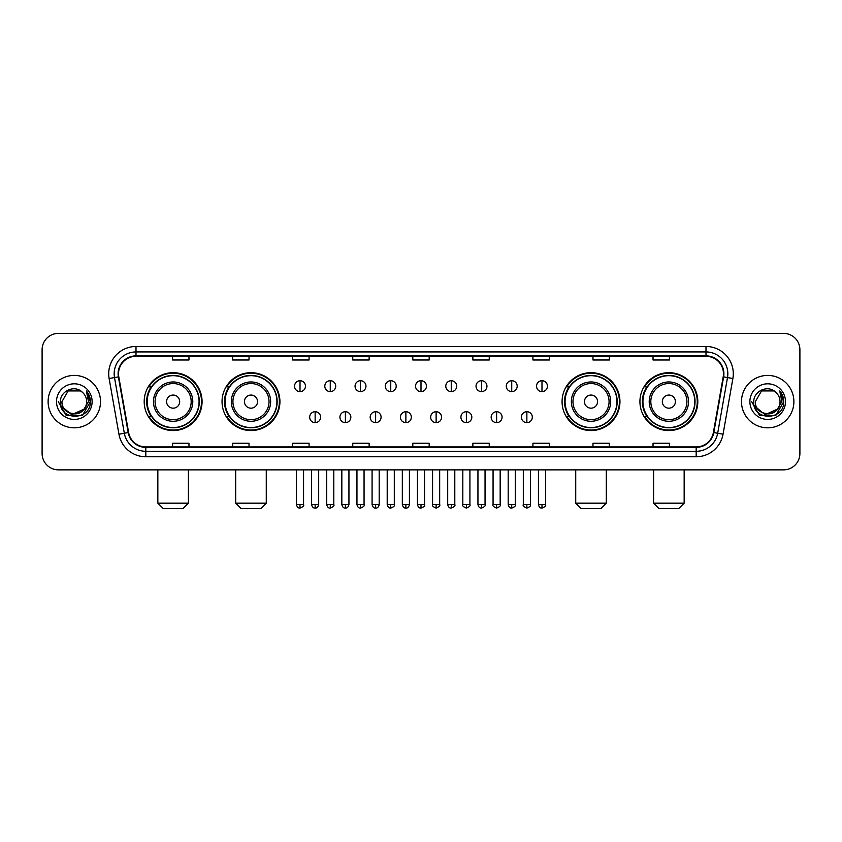 <?xml version="1.0" encoding="UTF-8"?>
<svg xmlns="http://www.w3.org/2000/svg" width="842" height="842" viewBox="0 0 842 842"><rect width="100%" height="100%" fill="white"/><g stroke="black" fill="none" stroke-linecap="round" stroke-linejoin="round"><path stroke-width="1.26" d="M639.931 401.623A28.933 28.933 0 0 0 668.864 430.557A28.933 28.933 0 0 0 697.808 401.623A28.933 28.933 0 0 0 668.864 372.68A28.933 28.933 0 0 0 639.931 401.623M562.077 401.623A28.933 28.933 0 0 0 591.01 430.557A28.933 28.933 0 0 0 619.954 401.623A28.933 28.933 0 0 0 591.01 372.68A28.933 28.933 0 0 0 562.077 401.623M222.046 401.623A28.933 28.933 0 0 0 250.99 430.557A28.933 28.933 0 0 0 279.923 401.623A28.933 28.933 0 0 0 250.99 372.68A28.933 28.933 0 0 0 222.046 401.623M144.192 401.623A28.933 28.933 0 0 0 173.136 430.557A28.933 28.933 0 0 0 202.069 401.623A28.933 28.933 0 0 0 173.136 372.68A28.933 28.933 0 0 0 144.192 401.623M151.139 416.358A26.481 26.481 0 0 1 151.139 386.878M228.992 416.358A26.481 26.481 0 0 1 228.992 386.878M569.013 416.358A26.481 26.481 0 0 1 569.013 386.878M646.866 416.358A26.481 26.481 0 0 1 646.866 386.878M42.1 349.756L42.1 453.48A16.377 16.377 0 0 0 58.477 469.868L783.523 469.868A16.377 16.377 0 0 0 799.9 453.48L799.9 349.756A16.377 16.377 0 0 0 783.523 333.369L58.477 333.369A16.377 16.377 0 0 0 42.1 349.756L42.1 453.48M48.11 401.623A26.207 26.207 0 0 0 74.317 427.82A26.207 26.207 0 0 0 100.514 401.623A26.207 26.207 0 0 0 74.317 375.416A26.207 26.207 0 0 0 48.11 401.623A26.207 26.207 0 0 0 74.317 427.82A26.207 26.207 0 0 0 100.514 401.623A26.207 26.207 0 0 0 74.317 375.416A26.207 26.207 0 0 0 48.11 401.623M741.486 401.623A26.207 26.207 0 0 0 767.683 427.82A26.207 26.207 0 0 0 793.89 401.623A26.207 26.207 0 0 0 767.683 375.416A26.207 26.207 0 0 0 741.486 401.623A26.207 26.207 0 0 0 767.683 427.82A26.207 26.207 0 0 0 793.89 401.623A26.207 26.207 0 0 0 767.683 375.416A26.207 26.207 0 0 0 741.486 401.623M118.533 373.774A17.472 17.472 0 0 1 136.004 356.303L705.996 356.303A17.472 17.472 0 0 1 723.204 376.806L713.385 432.493A17.472 17.472 0 0 1 696.176 446.934L145.824 446.934A17.472 17.472 0 0 1 128.615 432.493L118.796 376.806A17.472 17.472 0 0 1 118.533 373.774M118.101 373.774A17.903 17.903 0 0 0 118.375 376.879L128.195 432.567A17.903 17.903 0 0 0 145.824 447.365L696.176 447.365A17.903 17.903 0 0 0 713.806 432.567L723.625 376.879A17.903 17.903 0 0 0 705.996 355.871L136.004 355.871A17.903 17.903 0 0 0 118.101 373.774M109.123 378.511A27.302 27.302 0 0 1 136.004 346.472L705.996 346.472A27.302 27.302 0 0 1 732.877 378.511L723.057 434.198A27.302 27.302 0 0 1 696.176 456.764L145.824 456.764A27.302 27.302 0 0 1 118.943 434.198L109.123 378.511L114.501 377.563A21.839 21.839 0 0 1 136.004 351.935L705.996 351.935A21.839 21.839 0 0 1 727.499 377.563L717.679 433.251A21.839 21.839 0 0 1 696.176 451.301L145.824 451.301A21.839 21.839 0 0 1 124.321 433.251L114.501 377.563A21.839 21.839 0 0 1 114.165 373.774M783.523 333.369L58.477 333.369M58.477 469.868L783.523 469.868M799.9 453.48L799.9 349.756M713.806 432.567L717.679 433.251L727.499 377.563L732.877 378.511M412.812 356.303L412.812 359.997L429.188 359.997L429.188 356.303M352.756 356.303L352.756 359.997L369.133 359.997L369.133 356.303M292.7 356.303L292.7 359.997L309.077 359.997L309.077 356.303M232.645 356.303L232.645 359.997L249.022 359.997L249.022 356.303M172.589 356.303L172.589 359.997L188.966 359.997L188.966 356.303M472.867 356.303L472.867 359.997L489.244 359.997L489.244 356.303M532.923 356.303L532.923 359.997L549.3 359.997L549.3 356.303M592.978 356.303L592.978 359.997L609.355 359.997L609.355 356.303M653.034 356.303L653.034 359.997L669.411 359.997L669.411 356.303M429.188 446.934L429.188 443.239L412.812 443.239L412.812 446.934M369.133 446.934L369.133 443.239L352.756 443.239L352.756 446.934M309.077 446.934L309.077 443.239L292.7 443.239L292.7 446.934M249.022 446.934L249.022 443.239L232.645 443.239L232.645 446.934M188.966 446.934L188.966 443.239L172.589 443.239L172.589 446.934M489.244 446.934L489.244 443.239L472.867 443.239L472.867 446.934M549.3 446.934L549.3 443.239L532.923 443.239L532.923 446.934M609.355 446.934L609.355 443.239L592.978 443.239L592.978 446.934M669.411 446.934L669.411 443.239L653.034 443.239L653.034 446.934M83.768 409.549C77.222 418.4 61.329 412.738 61.971 401.623C61.213 417.537 87.41 417.537 86.652 401.623C87.41 417.537 61.213 417.537 61.971 401.623L68.139 390.93L80.485 390.93L82.4 392.298C74.822 384.362 60.245 390.898 60.382 401.623C58.993 420.663 89.873 421.168 90.378 402.539L90.399 401.623C90.357 397.571 89.01 394.014 86.368 390.951L88.494 401.623L83.768 409.549A12.335 12.335 0 0 0 86.652 401.623C87.41 417.537 61.213 417.537 61.971 401.623L68.139 390.93M86.652 401.623A12.335 12.335 0 0 0 82.4 392.298M84.558 408.886L71.686 414.727L60.761 405.623M56.509 401.623A17.798 17.798 0 0 0 74.317 419.421A17.798 17.798 0 0 0 92.115 401.623A17.798 17.798 0 0 0 74.317 383.815A17.798 17.798 0 0 0 56.509 401.623M86.368 390.951L90.399 402.087L89.652 396.74L90.399 402.087L89.652 396.74L90.399 402.087L86.484 391.088L90.399 402.087L86.484 391.088L90.399 401.623L82.358 415.559L66.265 415.559L58.224 401.623M86.484 391.088L90.399 402.097M182.956 508.631L163.306 508.631L157.843 503.169L188.419 503.169L182.956 508.631M179.683 401.623A6.547 6.547 0 0 0 173.136 395.066A6.547 6.547 0 0 0 166.579 401.623A6.547 6.547 0 0 0 173.136 408.17A6.547 6.547 0 0 0 179.683 401.623M192.786 401.623A19.65 19.65 0 0 0 173.136 381.963A19.65 19.65 0 0 0 153.476 401.623A19.65 19.65 0 0 0 173.136 421.274A19.65 19.65 0 0 0 192.786 401.623A19.65 19.65 0 0 1 173.136 421.274A19.65 19.65 0 0 1 153.476 401.623M199.07 401.623A25.934 25.934 0 0 0 173.136 375.69A25.934 25.934 0 0 0 147.203 401.623A25.934 25.934 0 0 0 173.136 427.547A25.934 25.934 0 0 0 199.07 401.623M201.522 401.623A28.386 28.386 0 0 1 148.866 416.358L151.497 416.358A26.176 26.176 0 0 0 190.45 421.242A26.176 26.176 0 0 0 190.45 381.994A26.176 26.176 0 0 0 151.497 386.878L148.866 386.878A28.386 28.386 0 0 1 201.522 401.623M260.81 508.631L241.159 508.631L235.697 503.169L266.272 503.169L260.81 508.631M257.536 401.623A6.547 6.547 0 0 0 250.99 395.066A6.547 6.547 0 0 0 244.433 401.623A6.547 6.547 0 0 0 250.99 408.17A6.547 6.547 0 0 0 257.536 401.623M270.64 401.623A19.65 19.65 0 0 0 250.99 381.963A19.65 19.65 0 0 0 231.329 401.623A19.65 19.65 0 0 0 250.99 421.274A19.65 19.65 0 0 0 270.64 401.623A19.65 19.65 0 0 1 250.99 421.274A19.65 19.65 0 0 1 231.329 401.623M276.923 401.623A25.934 25.934 0 0 0 250.99 375.69A25.934 25.934 0 0 0 225.056 401.623A25.934 25.934 0 0 0 250.99 427.547A25.934 25.934 0 0 0 276.923 401.623M279.376 401.623A28.386 28.386 0 0 1 226.719 416.358L229.35 416.358A26.176 26.176 0 0 0 268.303 421.242A26.176 26.176 0 0 0 268.303 381.994A26.176 26.176 0 0 0 229.35 386.878L226.719 386.878A28.386 28.386 0 0 1 279.376 401.623M600.841 508.631L581.191 508.631L575.728 503.169L606.303 503.169L600.841 508.631M597.567 401.623A6.547 6.547 0 0 0 591.01 395.066A6.547 6.547 0 0 0 584.464 401.623A6.547 6.547 0 0 0 591.01 408.17A6.547 6.547 0 0 0 597.567 401.623M610.671 401.623A19.65 19.65 0 0 0 591.01 381.963A19.65 19.65 0 0 0 571.36 401.623A19.65 19.65 0 0 0 591.01 421.274A19.65 19.65 0 0 0 610.671 401.623A19.65 19.65 0 0 1 591.01 421.274A19.65 19.65 0 0 1 571.36 401.623M616.944 401.623A25.934 25.934 0 0 0 591.01 375.69A25.934 25.934 0 0 0 565.077 401.623A25.934 25.934 0 0 0 591.01 427.547A25.934 25.934 0 0 0 616.944 401.623M619.407 401.623A28.386 28.386 0 0 1 566.75 416.358L569.381 416.358A26.176 26.176 0 0 0 608.334 421.242A26.176 26.176 0 0 0 608.334 381.994A26.176 26.176 0 0 0 569.381 386.878L566.75 386.878A28.386 28.386 0 0 1 619.407 401.623M678.694 508.631L659.044 508.631L653.581 503.169L684.157 503.169L678.694 508.631M675.421 401.623A6.547 6.547 0 0 0 668.864 395.066A6.547 6.547 0 0 0 662.317 401.623A6.547 6.547 0 0 0 668.864 408.17A6.547 6.547 0 0 0 675.421 401.623M688.524 401.623A19.65 19.65 0 0 0 668.864 381.963A19.65 19.65 0 0 0 649.214 401.623A19.65 19.65 0 0 0 668.864 421.274A19.65 19.65 0 0 0 688.524 401.623A19.65 19.65 0 0 1 668.864 421.274A19.65 19.65 0 0 1 649.214 401.623M694.797 401.623A25.934 25.934 0 0 0 668.864 375.69A25.934 25.934 0 0 0 642.93 401.623A25.934 25.934 0 0 0 668.864 427.547A25.934 25.934 0 0 0 694.797 401.623M697.26 401.623A28.386 28.386 0 0 1 644.604 416.358L647.235 416.358A26.176 26.176 0 0 0 686.188 421.242A26.176 26.176 0 0 0 686.188 381.994A26.176 26.176 0 0 0 647.235 386.878L644.604 386.878A28.386 28.386 0 0 1 697.26 401.623M300.015 380.71A5.462 5.462 0 0 0 294.553 386.162A5.462 5.462 0 0 0 300.015 391.625A5.462 5.462 0 0 0 305.478 386.162A5.462 5.462 0 0 0 300.015 380.71L300.015 391.625A5.462 5.462 0 0 0 305.478 386.162A5.462 5.462 0 0 0 300.015 380.71M330.264 380.71A5.462 5.462 0 0 0 324.802 386.162A5.462 5.462 0 0 0 330.264 391.625A5.462 5.462 0 0 0 335.716 386.162A5.462 5.462 0 0 0 330.264 380.71L330.264 391.625A5.462 5.462 0 0 0 335.716 386.162A5.462 5.462 0 0 0 330.264 380.71M360.502 380.71A5.462 5.462 0 0 0 355.05 386.162A5.462 5.462 0 0 0 360.502 391.625A5.462 5.462 0 0 0 365.965 386.162A5.462 5.462 0 0 0 360.502 380.71L360.502 391.625A5.462 5.462 0 0 0 365.965 386.162A5.462 5.462 0 0 0 360.502 380.71M390.751 380.71A5.462 5.462 0 0 0 385.289 386.162A5.462 5.462 0 0 0 390.751 391.625A5.462 5.462 0 0 0 396.214 386.162A5.462 5.462 0 0 0 390.751 380.71L390.751 391.625A5.462 5.462 0 0 0 396.214 386.162A5.462 5.462 0 0 0 390.751 380.71M421 380.71A5.462 5.462 0 0 0 415.538 386.162A5.462 5.462 0 0 0 421 391.625A5.462 5.462 0 0 0 426.462 386.162A5.462 5.462 0 0 0 421 380.71L421 391.625A5.462 5.462 0 0 0 426.462 386.162A5.462 5.462 0 0 0 421 380.71M451.249 380.71A5.462 5.462 0 0 0 445.786 386.162A5.462 5.462 0 0 0 451.249 391.625A5.462 5.462 0 0 0 456.711 386.162A5.462 5.462 0 0 0 451.249 380.71L451.249 391.625A5.462 5.462 0 0 0 456.711 386.162A5.462 5.462 0 0 0 451.249 380.71M481.498 380.71A5.462 5.462 0 0 0 476.035 386.162A5.462 5.462 0 0 0 481.498 391.625A5.462 5.462 0 0 0 486.95 386.162A5.462 5.462 0 0 0 481.498 380.71L481.498 391.625A5.462 5.462 0 0 0 486.95 386.162A5.462 5.462 0 0 0 481.498 380.71M511.736 380.71A5.462 5.462 0 0 0 506.284 386.162A5.462 5.462 0 0 0 511.736 391.625A5.462 5.462 0 0 0 517.198 386.162A5.462 5.462 0 0 0 511.736 380.71L511.736 391.625A5.462 5.462 0 0 0 517.198 386.162A5.462 5.462 0 0 0 511.736 380.71M541.985 380.71A5.462 5.462 0 0 0 536.522 386.162A5.462 5.462 0 0 0 541.985 391.625A5.462 5.462 0 0 0 547.447 386.162A5.462 5.462 0 0 0 541.985 380.71L541.985 391.625A5.462 5.462 0 0 0 547.447 386.162A5.462 5.462 0 0 0 541.985 380.71M315.14 411.717A5.462 5.462 0 0 0 309.677 417.179A5.462 5.462 0 0 0 315.14 422.642A5.462 5.462 0 0 0 320.602 417.179A5.462 5.462 0 0 0 315.14 411.717L315.14 422.642A5.462 5.462 0 0 0 320.602 417.179A5.462 5.462 0 0 0 315.14 411.717M345.388 411.717A5.462 5.462 0 0 0 339.926 417.179A5.462 5.462 0 0 0 345.388 422.642A5.462 5.462 0 0 0 350.84 417.179A5.462 5.462 0 0 0 345.388 411.717L345.388 422.642A5.462 5.462 0 0 0 350.84 417.179A5.462 5.462 0 0 0 345.388 411.717M375.627 411.717A5.462 5.462 0 0 0 370.175 417.179A5.462 5.462 0 0 0 375.627 422.642A5.462 5.462 0 0 0 381.089 417.179A5.462 5.462 0 0 0 375.627 411.717L375.627 422.642A5.462 5.462 0 0 0 381.089 417.179A5.462 5.462 0 0 0 375.627 411.717M405.876 411.717A5.462 5.462 0 0 0 400.413 417.179A5.462 5.462 0 0 0 405.876 422.642A5.462 5.462 0 0 0 411.338 417.179A5.462 5.462 0 0 0 405.876 411.717L405.876 422.642A5.462 5.462 0 0 0 411.338 417.179A5.462 5.462 0 0 0 405.876 411.717M436.124 411.717A5.462 5.462 0 0 0 430.662 417.179A5.462 5.462 0 0 0 436.124 422.642A5.462 5.462 0 0 0 441.587 417.179A5.462 5.462 0 0 0 436.124 411.717L436.124 422.642A5.462 5.462 0 0 0 441.587 417.179A5.462 5.462 0 0 0 436.124 411.717M466.373 411.717A5.462 5.462 0 0 0 460.911 417.179A5.462 5.462 0 0 0 466.373 422.642A5.462 5.462 0 0 0 471.825 417.179A5.462 5.462 0 0 0 466.373 411.717L466.373 422.642A5.462 5.462 0 0 0 471.825 417.179A5.462 5.462 0 0 0 466.373 411.717M496.612 411.717A5.462 5.462 0 0 0 491.16 417.179A5.462 5.462 0 0 0 496.612 422.642A5.462 5.462 0 0 0 502.074 417.179A5.462 5.462 0 0 0 496.612 411.717L496.612 422.642A5.462 5.462 0 0 0 502.074 417.179A5.462 5.462 0 0 0 496.612 411.717M526.86 411.717A5.462 5.462 0 0 0 521.398 417.179A5.462 5.462 0 0 0 526.86 422.642A5.462 5.462 0 0 0 532.323 417.179A5.462 5.462 0 0 0 526.86 411.717L526.86 422.642A5.462 5.462 0 0 0 532.323 417.179A5.462 5.462 0 0 0 526.86 411.717M780.029 401.623C780.787 417.537 754.59 417.537 755.348 401.623L761.515 390.93L773.861 390.93L775.766 392.298C768.199 384.362 753.622 390.898 753.758 401.623C752.369 420.663 783.249 421.168 783.755 402.539L783.776 401.623C783.734 397.571 782.386 394.014 779.745 390.951L781.871 401.623L777.145 409.549A12.335 12.335 0 0 0 780.029 401.623C780.787 417.537 754.59 417.537 755.348 401.623C754.59 417.537 780.787 417.537 780.029 401.623A12.335 12.335 0 0 0 775.766 392.298M777.145 409.549C770.598 418.4 754.706 412.738 755.348 401.623M777.934 408.886L765.062 414.727L754.137 405.623M749.885 401.623A17.798 17.798 0 0 0 767.683 419.421A17.798 17.798 0 0 0 785.491 401.623A17.798 17.798 0 0 0 767.683 383.815A17.798 17.798 0 0 0 749.885 401.623M779.745 390.951L783.776 402.087L783.028 396.74L783.776 402.087L783.028 396.74L783.776 402.087L779.86 391.088L783.776 402.087L779.86 391.088L783.776 401.623L775.735 415.559L759.642 415.559L751.601 401.623M779.86 391.088L783.776 402.097M705.996 346.472L705.996 355.871M114.501 377.563L118.375 376.879M145.824 456.764L145.824 447.365M696.176 447.365L696.176 456.764M118.943 434.198L128.195 432.567M723.625 376.879L727.499 377.563M136.004 346.472L136.004 355.871M717.679 433.251L723.057 434.198M191.187 401.623A18.061 18.061 0 0 0 173.136 383.563A18.061 18.061 0 0 0 155.075 401.623A18.061 18.061 0 0 0 173.136 419.674A18.061 18.061 0 0 0 191.187 401.623M269.04 401.623A18.061 18.061 0 0 0 250.99 383.563A18.061 18.061 0 0 0 232.929 401.623A18.061 18.061 0 0 0 250.99 419.674A18.061 18.061 0 0 0 269.04 401.623M609.071 401.623A18.061 18.061 0 0 0 591.01 383.563A18.061 18.061 0 0 0 572.96 401.623A18.061 18.061 0 0 0 591.01 419.674A18.061 18.061 0 0 0 609.071 401.623M686.925 401.623A18.061 18.061 0 0 0 668.864 383.563A18.061 18.061 0 0 0 650.813 401.623A18.061 18.061 0 0 0 668.864 419.674A18.061 18.061 0 0 0 686.925 401.623M300.015 504.537L296.468 504.537C297.089 507.063 298.268 508.242 300.015 508.084L300.015 504.537L303.562 504.537L303.562 469.868M330.264 504.537L326.707 504.537C327.327 507.063 328.517 508.242 330.264 508.084L330.264 504.537L333.811 504.537L333.811 469.868M360.502 504.537L356.955 504.537C357.576 507.063 358.766 508.242 360.502 508.084L360.502 504.537L364.06 504.537L364.06 469.868M390.751 504.537L387.204 504.537C387.825 507.063 389.004 508.242 390.751 508.084L390.751 504.537L394.298 504.537L394.298 469.868M421 504.537L417.453 504.537C418.074 507.063 419.253 508.242 421 508.084L421 504.537L424.547 504.537L424.547 469.868M451.249 504.537L447.702 504.537C448.312 507.063 449.502 508.242 451.249 508.084L451.249 504.537L454.796 504.537L454.796 469.868M481.498 504.537L477.94 504.537C478.561 507.063 479.751 508.242 481.498 508.084L481.498 504.537L485.045 504.537L485.045 469.868M511.736 504.537L508.189 504.537C508.81 507.063 509.989 508.242 511.736 508.084L511.736 504.537L515.293 504.537L515.293 469.868M541.985 504.537L538.438 504.537C539.059 507.063 540.238 508.242 541.985 508.084L541.985 504.537L545.532 504.537L545.532 469.868M315.14 504.537L311.593 504.537C312.203 507.063 313.392 508.242 315.14 508.084L315.14 504.537L318.686 504.537L318.686 469.868M345.388 504.537L341.831 504.537C342.452 507.063 343.641 508.242 345.388 508.084L345.388 504.537L348.935 504.537L348.935 469.868M375.627 504.537L372.08 504.537C372.701 507.063 373.88 508.242 375.627 508.084L375.627 504.537L379.184 504.537L379.184 469.868M405.876 504.537L402.329 504.537C402.95 507.063 404.128 508.242 405.876 508.084L405.876 504.537L409.423 504.537L409.423 469.868M436.124 504.537L432.577 504.537C431.851 505.663 433.041 506.852 436.124 508.084L436.124 504.537L439.671 504.537L439.671 469.868M466.373 504.537L462.816 504.537C462.1 505.663 463.279 506.852 466.373 508.084L466.373 504.537L469.92 504.537L469.92 469.868M496.612 504.537L493.065 504.537C492.349 505.663 493.528 506.852 496.612 508.084L496.612 504.537L500.169 504.537L500.169 469.868M526.86 504.537L523.314 504.537C522.598 505.663 523.777 506.852 526.86 508.084L526.86 504.537L530.407 504.537L530.407 469.868M188.419 469.868L188.419 503.169M157.843 469.868L157.843 503.169M266.272 469.868L266.272 503.169M235.697 469.868L235.697 503.169M606.303 469.868L606.303 503.169M575.728 469.868L575.728 503.169M684.157 469.868L684.157 503.169M653.581 469.868L653.581 503.169M296.468 504.537L296.468 469.868M303.562 504.537C304.278 505.663 303.099 506.852 300.015 508.084M326.707 504.537L326.707 469.868M333.811 504.537C334.527 505.663 333.348 506.852 330.264 508.084M356.955 504.537L356.955 469.868M364.06 504.537C364.775 505.663 363.597 506.852 360.502 508.084M387.204 504.537L387.204 469.868M394.298 504.537C395.024 505.663 393.835 506.852 390.751 508.084M417.453 504.537L417.453 469.868M424.547 504.537C425.273 505.663 424.084 506.852 421 508.084M447.702 504.537L447.702 469.868M454.796 504.537C455.511 505.663 454.333 506.852 451.249 508.084M477.94 504.537L477.94 469.868M485.045 504.537C485.76 505.663 484.582 506.852 481.498 508.084M508.189 504.537L508.189 469.868M515.293 504.537C516.009 505.663 514.83 506.852 511.736 508.084M538.438 504.537L538.438 469.868M545.532 504.537C546.258 505.663 545.069 506.852 541.985 508.084M311.593 504.537L311.593 469.868M318.686 504.537C318.065 507.063 316.887 508.242 315.14 508.084M341.831 504.537L341.831 469.868M348.935 504.537C348.314 507.063 347.125 508.242 345.388 508.084M372.08 504.537L372.08 469.868M379.184 504.537C378.563 507.063 377.374 508.242 375.627 508.084M402.329 504.537L402.329 469.868M409.423 504.537C408.802 507.063 407.623 508.242 405.876 508.084M432.577 504.537L432.577 469.868M439.671 504.537C440.387 505.663 439.208 506.852 436.124 508.084M462.816 504.537L462.816 469.868M469.92 504.537C470.636 505.663 469.457 506.852 466.373 508.084M493.065 504.537L493.065 469.868M500.169 504.537C500.885 505.663 499.706 506.852 496.612 508.084M523.314 504.537L523.314 469.868M530.407 504.537C531.134 505.663 529.944 506.852 526.86 508.084"/></g></svg>
